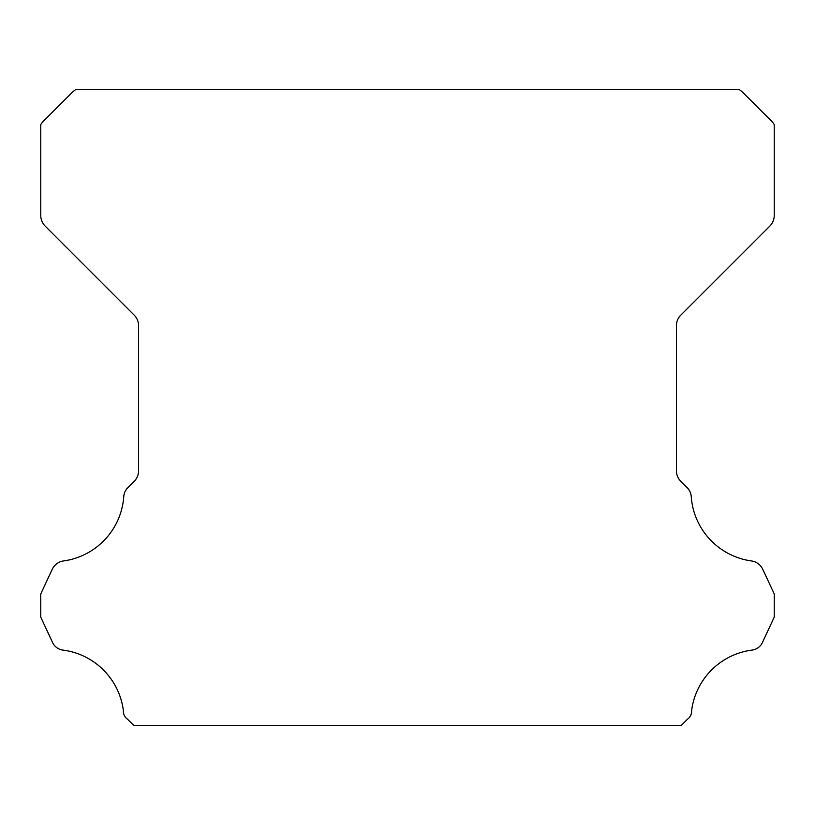 <?xml version="1.0" encoding="UTF-8"?>
<svg xmlns="http://www.w3.org/2000/svg" width="815" height="815" viewBox="0 0 815 815"><rect width="100%" height="100%" fill="white"/><g stroke="black" fill="none" stroke-linecap="round" stroke-linejoin="round"><path stroke-width="1.22" d="M123.371 711.261A9.729 9.729 0 0 1 123.391 710.721A69.958 69.958 0 0 0 63.55 650.166A13.335 13.335 0 0 1 52.221 641.751L40.75 617.138L40.75 593.972L52.262 569.278A14.67 14.67 0 0 1 63.55 560.944A69.958 69.958 0 0 0 123.748 496.804A13.651 13.651 0 0 1 128.067 487.462L134.251 481.268A14.67 14.67 0 0 0 138.55 470.897L138.55 325.552A14.67 14.67 0 0 0 134.251 315.181L45.08 226.01A15.302 15.302 0 0 1 40.75 215.68L40.75 124.573A24.786 24.786 0 0 1 45.355 119.285L70.335 94.296A27.659 27.659 0 0 1 75.673 89.65L739.327 89.65A27.659 27.659 0 0 1 744.666 94.296L769.645 119.285A24.786 24.786 0 0 1 774.25 124.573L774.25 215.68A15.302 15.302 0 0 1 769.92 226.01L680.749 315.181A14.67 14.67 0 0 0 676.45 325.552L676.45 470.897A14.67 14.67 0 0 0 680.749 481.268L686.933 487.462A13.651 13.651 0 0 1 691.252 496.804A69.958 69.958 0 0 0 751.45 560.944A14.67 14.67 0 0 1 762.738 569.278L774.25 593.972L774.25 617.138L762.779 641.751A13.335 13.335 0 0 1 751.45 650.166A69.958 69.958 0 0 0 691.609 710.721A9.729 9.729 0 0 1 687.432 719.258L681.34 725.35L133.66 725.35L127.568 719.258A9.729 9.729 0 0 1 123.371 711.261"/></g></svg>
